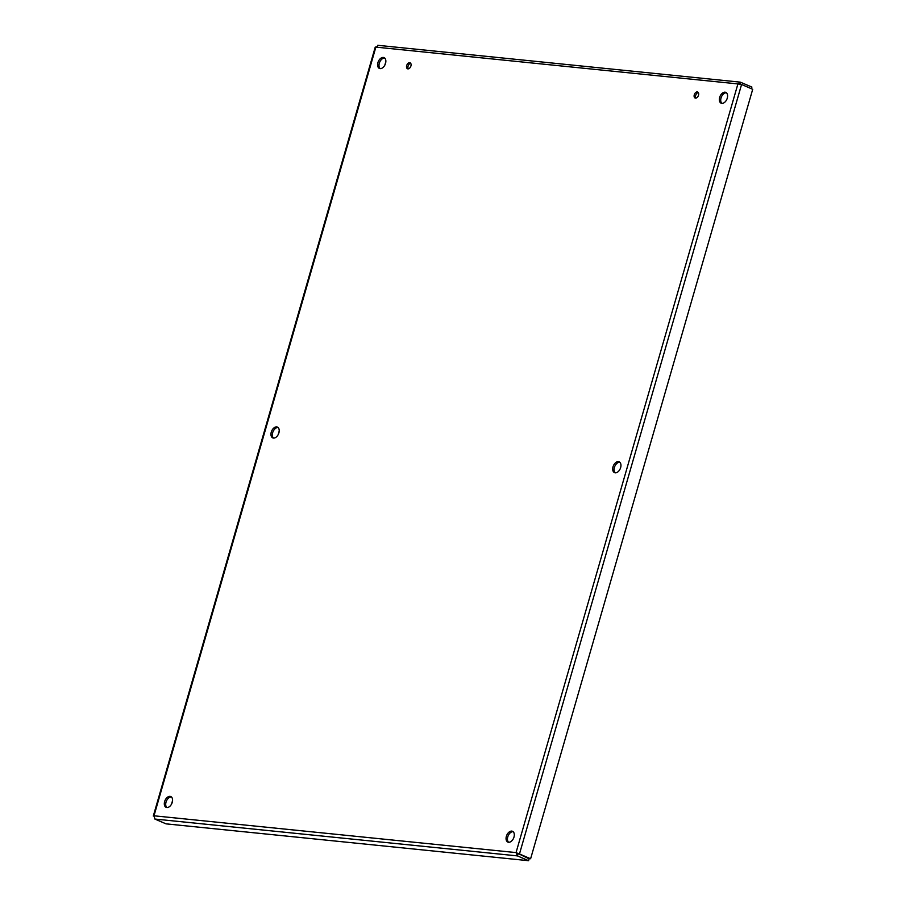 <?xml version="1.0" encoding="UTF-8"?>
<svg xmlns="http://www.w3.org/2000/svg" width="906" height="906" viewBox="0 0 906 906"><rect width="100%" height="100%" fill="white"/><g stroke="black" fill="none" stroke-linecap="round" stroke-linejoin="round"><path stroke-width="1.36" d="M406.681 65.572A3.262 2.061 113.3 0 1 410.078 62.786A3.262 2.061 113.3 0 1 410.69 66.602A3.262 2.061 113.3 0 1 407.507 68.777A3.262 2.061 113.3 0 1 406.681 65.572M410.69 63.295A3.262 2.061 -66.7 0 0 408.074 66.172A3.262 2.061 -66.7 0 0 408.289 68.867M694.279 94.802A3.262 2.061 113.3 0 1 697.688 92.027A3.262 2.061 113.3 0 1 698.288 95.832A3.262 2.061 113.3 0 1 695.106 98.007A3.262 2.061 113.3 0 1 694.279 94.802M698.288 92.525A3.262 2.061 -66.7 0 0 695.672 95.402A3.262 2.061 -66.7 0 0 695.887 98.097M271.279 432.105A5.878 3.726 113.3 0 1 277.417 427.088A5.878 3.726 113.3 0 1 278.504 433.963A5.878 3.726 113.3 0 1 272.763 437.892A5.878 3.726 113.3 0 1 271.279 432.105M278.063 427.507A5.878 3.726 -66.7 0 0 272.661 432.706A5.878 3.726 -66.7 0 0 273.499 438.074M613.011 466.839A5.878 3.726 113.3 0 1 619.149 461.822A5.878 3.726 113.3 0 1 620.248 468.696A5.878 3.726 113.3 0 1 614.495 472.626A5.878 3.726 113.3 0 1 613.011 466.839M619.795 462.241A5.878 3.726 -66.7 0 0 614.404 467.439A5.878 3.726 -66.7 0 0 615.242 472.807M377.915 62.639A5.878 3.726 113.3 0 1 384.053 57.633A5.878 3.726 113.3 0 1 385.141 64.507A5.878 3.726 113.3 0 1 379.399 68.426A5.878 3.726 113.3 0 1 377.915 62.639M384.699 58.041A5.878 3.726 -66.7 0 0 379.308 63.239A5.878 3.726 -66.7 0 0 380.146 68.618M164.632 801.561A5.878 3.726 113.3 0 1 170.77 796.555A5.878 3.726 113.3 0 1 171.868 803.429A5.878 3.726 113.3 0 1 166.115 807.348A5.878 3.726 113.3 0 1 164.632 801.561M171.415 796.963A5.878 3.726 -66.7 0 0 166.024 802.161A5.878 3.726 -66.7 0 0 166.863 807.54M506.375 836.295A5.878 3.726 113.3 0 1 512.513 831.289A5.878 3.726 113.3 0 1 513.6 838.163A5.878 3.726 113.3 0 1 507.858 842.082A5.878 3.726 113.3 0 1 506.375 836.295M513.158 831.697A5.878 3.726 -66.7 0 0 507.768 836.895A5.878 3.726 -66.7 0 0 508.606 842.274M719.658 97.384A5.878 3.726 113.3 0 1 725.785 92.367A5.878 3.726 113.3 0 1 726.884 99.241A5.878 3.726 113.3 0 1 721.131 103.171A5.878 3.726 113.3 0 1 719.658 97.384M726.442 92.774A5.878 3.726 -66.7 0 0 721.04 97.973A5.878 3.726 -66.7 0 0 721.878 103.352M153.997 815.796L516.046 852.591L737.914 83.918L375.865 47.123L153.997 815.796L154.869 819.047L166.002 823.848L528.583 860.7L529.127 858.843L517.428 853.192L530.61 858.763L752.705 89.286L741.572 84.484L519.466 853.973L530.61 858.763M378.164 45.413L376.149 47.35M385.843 61.631L384.824 65.164M279.207 431.086L278.187 434.631M172.57 800.553L171.551 804.086M741.572 84.484L737.914 83.918L740.757 82.265L739.296 84.518L740.395 84.201M377.757 45.3L740.259 82.14L751.889 87.067L751.402 88.731M517.428 853.192L519.466 853.973L517.428 853.192M516.046 852.591L517.451 855.898L528.583 860.7M154.869 819.047L517.451 855.898L517.994 854.041M375.265 47.021L153.295 816.057M517.654 853.361L516.941 852.988"/></g></svg>
